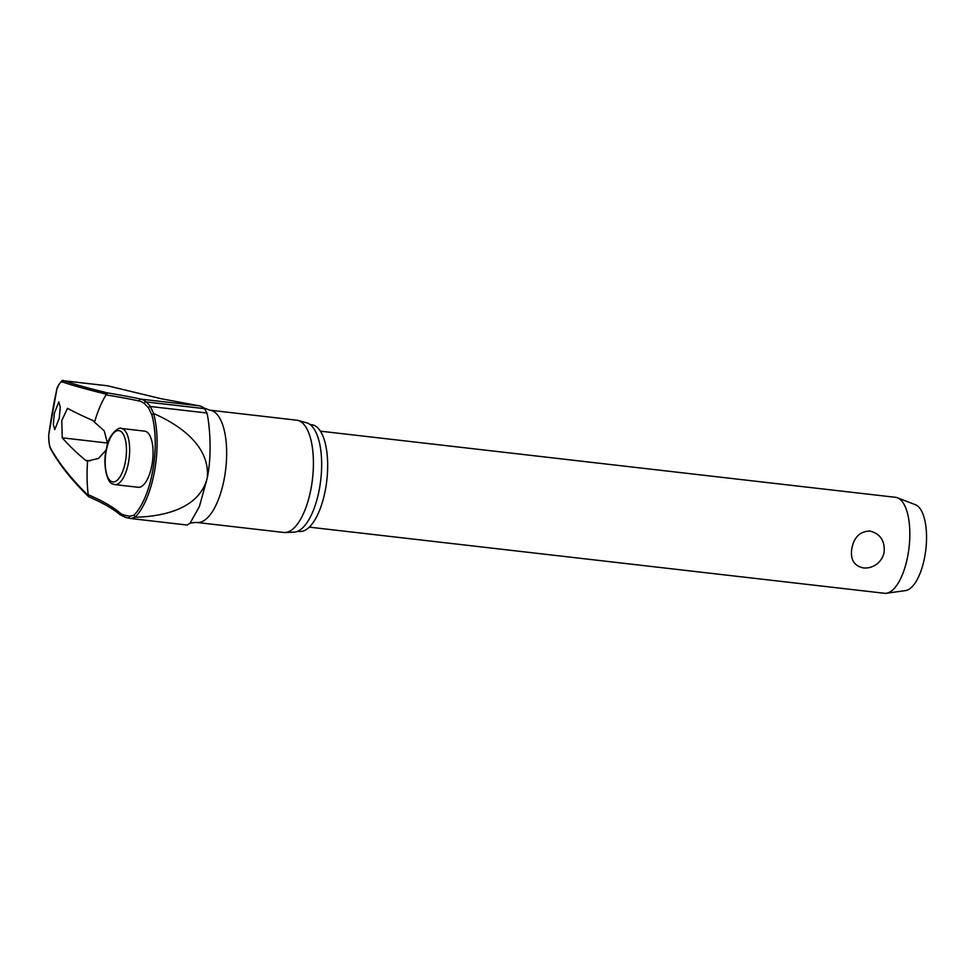 <?xml version="1.0" encoding="UTF-8"?>
<svg xmlns="http://www.w3.org/2000/svg" width="974" height="974" viewBox="0 0 974 974"><rect width="100%" height="100%" fill="white"/><g stroke="black" fill="none" stroke-linecap="round" stroke-linejoin="round"><path stroke-width="1.46" d="M107.676 392.936L106.02 394.86A115.638 4.614 -172.4 0 1 139.501 401.081A1.449 1.327 -77.2 0 1 140.962 399.145A116.929 4.663 7.6 0 0 107.676 392.936A1031.174 41.151 -172.4 0 1 64.004 380.81L63.7 380.737C62.689 379.324 60.498 381.686 57.113 387.847M129.53 516.269A1.449 1.388 103.4 0 0 130.492 518.497L135.289 517.267L134.047 515.124L129.53 516.269A115.638 3.555 7.3 0 0 124.599 515.197A57.576 22.913 96.6 0 1 119.632 512.641A115.638 27.771 12.7 0 0 88.232 494.731L88.22 495.535A1032.623 248.005 -167.3 0 1 50.611 448.235C49.382 445.922 48.761 441.49 48.737 434.952A243.792 97.01 96.6 0 1 52.462 411.284A243.792 97.01 96.6 0 1 57.076 388.09L57.868 387.433M89.158 496.886L88.22 495.535L88.804 496.801C102.781 502.888 113.094 508.781 119.729 514.479L125.415 517.401A1.449 1.327 101.4 0 0 125.524 517.413A116.929 3.604 -172.7 0 1 130.199 518.424M130.492 518.497L187.178 525.047L190.21 522.928L199.39 506.553L207.255 478.051C212.989 449.903 208.533 418.869 206.963 413.013L204.528 408.654A59.682 23.741 -83.4 0 0 203.517 407.814A59.682 23.741 -83.4 0 0 199.402 405.866L161.343 398.768L107.7 385.826L64.004 380.81A1.449 1.424 108.8 0 0 62.409 381.978A1032.623 41.212 7.6 0 0 106.276 394.166L106.02 394.86A79.113 31.485 96.6 0 0 94.502 422.192L104.242 430.849L107.676 443.986M63.687 380.737L107.7 385.826M310.061 424.542L311.692 424.725A53.704 21.367 96.6 0 1 325.596 488.692A53.704 21.367 96.6 0 1 299.42 531.439L297.788 531.244M203.517 407.814L209.848 410.188L296.607 420.171A56.516 22.487 96.6 0 1 297.959 420.427A56.516 22.487 96.6 0 1 311.242 487.475A56.516 22.487 96.6 0 1 285.065 532.51A56.516 22.487 96.6 0 1 283.702 532.449L196.931 522.478C192.633 522.502 190.064 522.965 189.224 523.878L190.21 522.928M285.065 532.51L294.002 532.169A55.153 21.952 -83.4 0 0 319.533 488.218A55.153 21.952 -83.4 0 0 306.579 422.789L297.959 420.427M106.203 449.976L98.411 458.486L87.599 460.958A79.113 31.485 96.6 0 0 88.232 494.731L88.22 495.535M90.168 460.885L85.602 460.361L86.942 460.97M85.602 460.361A1033.962 198.745 -168.6 0 1 62.239 437.825L61.788 420.5L67.498 408.313A1033.962 92.153 8.8 0 0 92.725 420.415L94.502 422.192M59.268 418.223L54.775 429.644L53.339 424.603L54.325 413.329L58.817 401.909L60.254 406.949L59.268 418.223M121.251 428.45L144.663 431.141A28.258 11.25 96.6 0 1 151.981 464.793A28.258 11.25 96.6 0 1 138.211 487.28L114.798 484.589A28.258 11.25 -83.4 0 0 128.568 462.102A28.258 11.25 -83.4 0 0 122.931 428.974A28.258 11.25 -83.4 0 0 121.251 428.45C120.447 426.198 108.625 433.174 106.726 447.504C102.185 463.271 106.982 482.97 112.412 483.834L114.798 484.589M309.33 527.141L884.429 593.276A48.298 19.224 -83.4 0 0 886.413 593.251A48.298 19.224 -83.4 0 0 907.975 554.839A48.298 19.224 -83.4 0 0 897.395 497.787A48.298 19.224 -83.4 0 0 895.471 497.312L320.361 431.165M865.399 568.025L863.256 567.927C853.918 565.821 850.119 559.307 851.848 548.374C854.064 537.137 860.066 531.354 869.831 531.025C880.179 533.667 884.94 540.692 884.124 552.088L884.173 551.808A19.322 19.322 0 0 1 865.399 568.025M886.413 593.251L905.467 590.609A43.477 17.301 -83.4 0 0 924.874 556.032A43.477 17.301 -83.4 0 0 915.353 504.69L897.395 497.787M135.106 517.243A65.258 25.969 -83.4 0 0 154.598 470.807A65.258 25.969 -83.4 0 0 153.575 413.524L151.883 414.985A63.115 25.117 96.6 0 1 153.161 420.378A63.115 25.117 96.6 0 1 152.821 470.272M139.501 401.081A57.576 22.913 96.6 0 1 144.456 403.772A115.638 28.794 -167 0 1 148.754 408.301L151.883 414.985M153.575 413.524L150.446 406.511A116.929 29.11 13 0 0 146.088 401.933A59.682 23.741 -83.4 0 0 140.962 399.145L199.402 405.866M57.076 388.09C59.073 383.573 60.851 381.54 62.409 381.978M92.725 420.415L93.431 420.853M153.758 413.56C179.277 424.786 210.408 445.873 207.255 478.051C199.134 509.207 162.938 516.512 135.289 517.267M148.754 408.301A1.449 1.339 -37.7 0 1 150.446 406.511L206.963 413.013M144.456 403.772A1.449 1.278 -48.1 0 1 146.088 401.933L204.528 408.654M119.632 512.641A1.449 1.278 130.8 0 0 119.729 514.479M124.599 515.197A1.449 1.327 101.4 0 0 125.415 517.401L130.346 518.46A1.449 1.388 103.4 0 0 130.358 518.46L131.027 518.582M209.848 410.188A56.516 22.487 96.6 0 1 224.47 477.491A56.516 22.487 96.6 0 1 196.931 522.478M144.042 499.686C147.89 491.225 150.812 481.424 152.821 470.296A63.115 25.117 96.6 0 1 144.042 499.686A63.115 25.117 96.6 0 1 134.047 515.124M106.19 451.157A25.835 10.288 -83.4 0 0 111.34 481.448A25.835 10.288 -83.4 0 0 125.463 461.372A25.835 10.288 -83.4 0 0 120.313 431.08A25.835 10.288 -83.4 0 0 106.19 451.157M57.089 387.932L48.7 435.025C48.676 441.685 49.37 446.372 50.758 449.111A1.449 1.376 -29 0 1 50.758 449.099A1.449 1.376 -29 0 1 50.611 448.235M62.239 437.825L107.724 443.06M50.758 449.099C59.219 464.354 71.796 480.194 88.512 496.606M152.821 470.296C155.925 452.046 156.047 435.402 153.161 420.378"/></g></svg>
